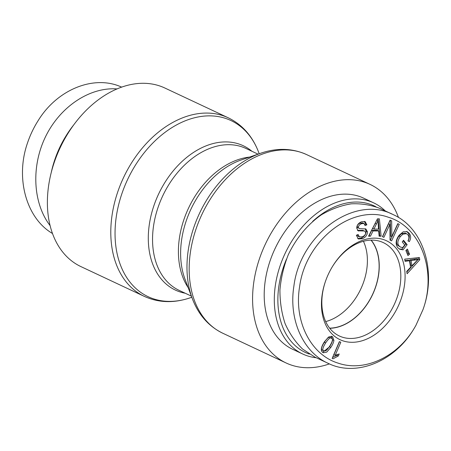 <?xml version="1.0" encoding="UTF-8"?>
<svg xmlns="http://www.w3.org/2000/svg" width="451" height="451" viewBox="0 0 451 451"><rect width="100%" height="100%" fill="white"/><g stroke="black" fill="none" stroke-linecap="round" stroke-linejoin="round"><path stroke-width="0.68" d="M74.46 262.939A98.662 69.358 -64.8 0 1 62.469 143.068A98.662 69.358 -64.8 0 1 164.846 88.013L228.257 117.796A98.662 69.358 115.2 0 0 125.88 172.851A98.662 69.358 115.2 0 0 137.871 292.722A98.662 69.358 115.2 0 0 144.371 296.403L80.954 266.62A98.662 69.358 -64.8 0 1 74.46 262.939M398.481 217.483A98.662 69.358 115.2 0 0 376.546 188.073A98.662 69.358 115.2 0 0 370.045 184.391A98.662 69.358 115.2 0 0 265.323 244.205A98.662 69.358 115.2 0 0 286.159 362.999A98.662 69.358 115.2 0 0 329.388 363.889M51.172 172.863A83.486 58.686 -64.8 0 1 54.909 159.389A83.486 58.686 -64.8 0 1 65.688 136.439A83.486 58.686 -64.8 0 1 73.671 124.955M65.688 136.439L65.485 136.766A80.954 56.911 115.2 0 0 55.033 159.023L54.909 159.389M52.519 233.517C26.288 218.273 15.12 178.083 27.567 142.775C30.211 134.984 33.712 127.644 38.07 120.755C57.283 89.219 94.293 74.483 121.618 87.116M116.995 88.92C89.715 86.942 60.237 106.599 45.636 136.501C31.001 166.385 32.855 203.221 50.129 225.658M329.67 328.148A51.358 36.103 115.2 0 0 372.503 294.548A51.358 36.103 115.2 0 0 371.01 240.124M325.701 321.58A51.358 36.103 115.2 0 0 363.421 241.268M385.255 210.921A83.486 58.686 115.2 0 0 379.19 205.989A83.486 58.686 115.2 0 0 373.687 202.871A83.486 58.686 115.2 0 0 285.077 253.485A83.486 58.686 115.2 0 0 302.706 354.001A83.486 58.686 115.2 0 0 316.292 357.756M309.375 354.086A80.954 56.911 -64.8 0 1 286.464 259.167M312.65 221.407A80.954 56.911 -64.8 0 1 375.982 206.795M373.687 202.871L363.591 198.13A83.486 58.686 115.2 0 0 274.98 248.743A83.486 58.686 115.2 0 0 292.609 349.26L302.706 354.001M371.19 240.118A51.504 36.204 -64.8 0 1 370.057 299.509A51.504 36.204 -64.8 0 1 329.777 328.289M331.688 338.397C330.763 336.925 328.762 338.408 325.684 342.85C322.803 347.473 322.104 350.106 323.598 350.743L325.633 350.827C326.648 350.275 327.973 348.758 329.596 346.289C332.477 341.661 333.176 339.034 331.688 338.397L330.042 337.557M330.386 337.782C329.461 336.311 327.46 337.799 324.382 342.236C321.501 346.858 320.802 349.491 322.296 350.134L323.981 350.996L322.296 350.134M331.276 336.175L332.59 339.778C332.41 341.61 331.389 343.938 329.534 346.768L322.696 352.361M333.898 340.392C333.712 342.224 332.691 344.553 330.837 347.377L326.721 352.124L323.333 352.761L322.583 352.259C320.419 350.523 321.039 347.028 324.444 341.757L328.548 337.027L331.942 336.384L332.686 336.88L333.898 340.392L332.59 339.778M407.958 255.576L405.866 250.468L407.445 249.121L409.536 254.229L407.958 255.576M409.536 254.229L408.234 253.614L407.433 254.296M406.661 249.786L408.234 253.614M383.908 237.344L382.437 236.674L390.081 220.139L391.665 220.86L391.789 236.628L397.793 223.651L399.265 224.322L391.62 240.857L390.036 240.135L389.912 224.367L383.908 237.344L382.442 236.657M389.912 224.367L388.61 223.752L382.606 236.73M391.62 240.857L390.036 240.118M397.957 223.724L390.318 240.242M391.789 236.628L390.487 236.02L390.357 220.268M377.983 220.663L373.964 229.08L378.53 229.08L377.983 220.663L376.799 220.111M376.151 221.379L372.661 228.465L373.964 229.08M376.54 223.984L375.238 223.369M370.451 236.194L368.568 236.194L377.453 218.836L379.376 218.836L381.14 236.206L379.111 236.2L378.682 230.946L373.05 230.94L370.451 236.194L368.879 235.585M373.05 230.94L371.748 230.331L369.149 235.585M378.682 230.946L377.38 230.337L371.748 230.331M381.14 236.206L379.06 235.591M378.135 218.836L379.838 235.591M365.152 228.725L366.156 231.267C366.043 234.373 364.363 236.662 361.121 238.117L357.739 238.59M364.002 230.974L358.195 230.811L356.707 228.121C356.809 225.201 358.41 223.076 361.522 221.745L365.135 221.593L366.877 224.79L365.118 225.601L363.974 223.504L361.64 223.657C359.453 224.604 358.398 225.827 358.477 227.327L359.052 228.606L365.874 228.967L367.458 231.876C367.345 234.988 365.665 237.271 362.424 238.731L358.342 238.968L356.346 235.287L358.083 234.475L359.413 236.876L362.294 236.803C364.543 235.822 365.676 234.464 365.688 232.716L364.853 231.177L362.7 230.36L357.463 230.399M363.974 223.504L362.672 222.89L360.332 223.048C358.145 223.995 357.096 225.218 357.175 226.712L357.75 227.997M366.877 224.79L365.575 224.181L364.859 224.508M364.425 221.368L365.575 224.181M358.765 231.008L357.722 230.517M364.853 231.177L362.7 230.36M357.029 234.965L358.111 236.262L359.413 236.876M403.053 249.848L399.778 249.256L397.805 247.7C395.245 244.059 395.685 239.909 399.118 235.264L403.239 231.797L407.208 231.667L409.142 233.24C411.047 235.631 411.109 238.427 409.333 241.623L407.963 240.84C409.237 238.494 409.215 236.487 407.896 234.824L406.503 233.669L402.918 234.176L400.37 236.572C397.545 240.479 397.111 243.608 399.062 245.958L400.527 247.114L402.692 247.565L404.733 244.994L402.241 241.933L403.544 240.293L407.14 244.707L403.053 249.848L401.751 249.234L399.152 248.907M402.918 234.176L401.615 233.562L399.067 235.958C396.243 239.87 395.809 242.999 397.759 245.344L400.527 247.114M406.503 233.669L405.195 233.054L401.615 233.562M406.537 231.414L407.839 232.626C409.739 235.016 409.807 237.812 408.031 241.014M407.14 244.707L405.838 244.092L401.751 249.234M403.149 240.795L405.838 244.092M411.926 265.819L418.122 259.387L416.82 258.773L409.756 259.906L410.624 265.205L411.926 265.819L411.058 260.515L409.756 259.906M418.122 259.387L415.36 260.001L414.057 259.387M415.36 260.001L411.058 260.515M405.06 261.338L404.699 259.15L419.385 257.51L419.751 259.748L407.101 273.751L406.712 271.395L410.562 267.28L409.485 260.74L405.06 261.338M409.485 260.74L408.183 260.131L404.936 260.571M419.751 259.748L418.449 259.133L406.813 272.009M418.207 257.645L418.449 259.133M335.206 355.292L339.197 353.962L338.346 355.952L333.092 358.799L332.145 358.432L339.355 341.644L340.821 342.213L335.206 355.292L333.903 354.683L339.479 341.689M333.092 358.799L332.173 358.37M338.346 355.952L337.038 355.337L332.562 357.457M337.466 354.339L337.038 355.337M415.845 325.526L414.43 327.945C397.511 356.769 364.594 372.317 338.239 363.168C310.722 354.864 293.9 321.219 299.543 287.101C305.282 240.89 351.509 203.762 388.305 217.235C420.738 226.74 437.064 271.31 422.999 309.589L415.845 325.526M331.203 268.666A54.644 38.414 115.2 0 0 325.752 280.545A54.644 38.414 115.2 0 0 362.384 340.697A54.644 38.414 115.2 0 0 401.559 257.29A54.644 38.414 115.2 0 0 331.874 267.511A54.644 38.414 115.2 0 0 331.203 268.666M422.999 309.589L423.201 308.997C436.895 271.062 423.196 227.823 393.306 214.682C354.993 194.426 300.208 234.03 293.883 286.188C288.555 319.466 302.914 352.017 328.046 363.28C356.048 377.278 394.738 361.629 414.114 328.458L414.43 327.945M328.04 363.275L315.018 357.164L302.61 349.085C295.32 342.005 289.48 333.492 285.071 323.553C281.616 312.994 279.902 301.798 279.93 289.959C280.984 278.013 283.741 266.349 288.195 254.962C295.986 238.404 307.582 224.406 321.507 214.732C331.119 209.129 341.029 205.493 351.244 203.829C361.403 203.362 371.083 204.946 380.272 208.582L391.863 214.028M331.773 267.685A51.6 36.272 -64.8 0 1 383.164 242.548A51.6 36.272 -64.8 0 1 394.157 304.718A51.6 36.272 -64.8 0 1 339.293 335.956A51.6 36.272 -64.8 0 1 325.819 280.353M191.805 297.254L190.378 297.745A97.331 68.422 -64.8 0 1 141.755 293.082A97.331 68.422 -64.8 0 1 145.791 150.803A97.331 68.422 -64.8 0 1 258.671 152.342C252.532 136.219 242.396 124.707 228.257 117.796M251.923 151.271A79.759 56.071 115.2 0 0 164.04 183.873A79.759 56.071 115.2 0 0 170.179 287.129A79.759 56.071 115.2 0 0 185.243 293.24M191.376 296.121L179.233 290.416A78.423 55.129 -64.8 0 1 174.069 287.49A78.423 55.129 -64.8 0 1 164.536 192.211A78.423 55.129 -64.8 0 1 245.913 148.447L258.057 154.152M249.589 157.078A78.423 55.129 115.2 0 0 188.529 208.136A78.423 55.129 115.2 0 0 188.225 287.732M192.335 298.663L185.017 279.203A79.759 56.071 -64.8 0 1 240.981 160.054L260.622 153.261A97.331 68.422 115.2 0 0 192.335 298.663C198.468 314.787 208.604 326.304 222.743 333.216A98.662 69.358 -64.8 0 1 201.913 214.422A98.662 69.358 -64.8 0 1 306.635 154.603L370.045 184.391M325.684 342.85L324.382 342.236M330.837 347.377L329.534 346.768M332.686 336.88L331.384 336.271M362.424 238.731L361.121 238.117M367.458 231.876L366.156 231.267M358.477 227.327L357.175 226.712M361.64 223.657L360.332 223.048M399.062 245.958L397.759 245.344M400.37 236.572L399.067 235.958M409.142 233.24L407.839 232.626M190.378 297.745C174.052 303.32 158.718 302.869 144.371 296.403M259.201 153.757L258.671 152.342M260.622 153.261C276.948 147.691 292.287 148.137 306.635 154.603M222.743 333.216L286.159 362.999"/></g></svg>
